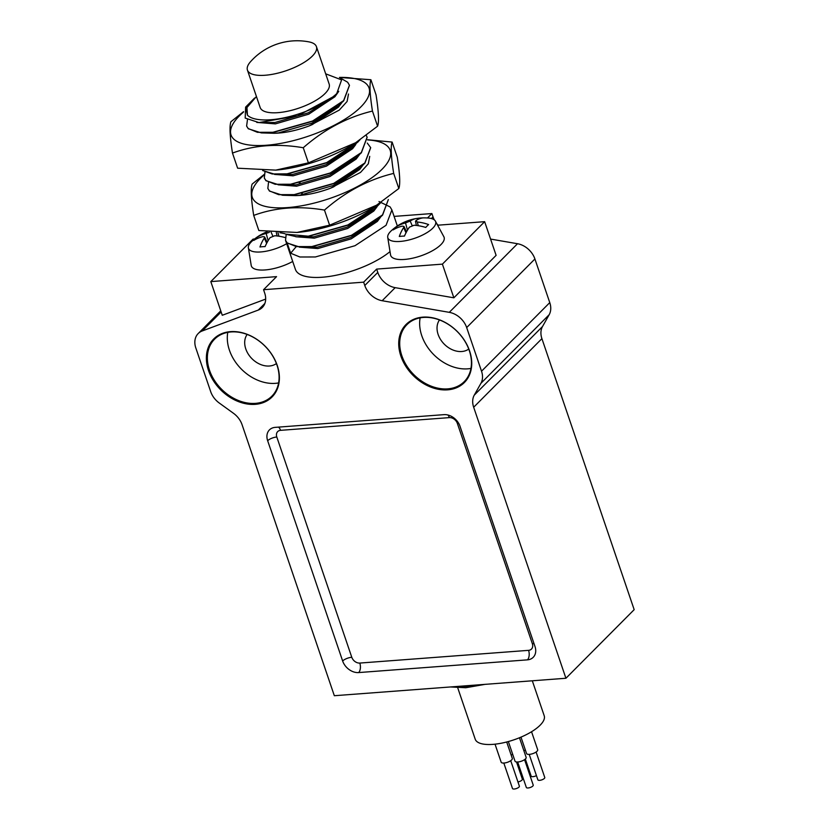 <?xml version="1.0" encoding="UTF-8"?>
<svg xmlns="http://www.w3.org/2000/svg" width="830" height="830" viewBox="0 0 830 830"><rect width="100%" height="100%" fill="white"/><g stroke="black" fill="none" stroke-linecap="round" stroke-linejoin="round"><path stroke-width="1.25" d="M378.138 219.411L351.536 235.533L311.904 246.78L300.273 247.205L317.382 247.184L350.748 237.494L372.857 223.976L382.599 215.115L388.347 199.542L382.526 214.908L351.464 235.326L311.831 246.572L296.341 246.603L287.118 242.837L285.53 240.347L295.428 269.439A55.237 19.764 -18.8 0 0 297.109 272.188A55.237 19.764 -18.8 0 0 338.36 274.772A55.237 19.764 -18.8 0 0 390.017 251.615M300.273 247.205L287.19 243.045L290.656 253.223L296.092 246.759M285.53 240.347L286.184 234.444M378.988 201.524L390.11 206.919L391.885 209.928L386.064 225.293L355.001 245.711L315.369 256.968L299.879 256.999L290.656 253.223M380.7 202.52L378.988 204.522L347.926 224.93L308.293 236.187L285.956 234.153M381.198 202.178L374.6 209.025L347.998 225.138L308.366 236.394L296.735 236.809L285.831 234.257M301.674 193.712L302.286 193.38M339.439 180.722L340.165 180.598M376.976 206.857L373.811 211.038L347.677 228.468L314.311 238.158L295.771 236.747M380.514 217.242L377.349 221.434L351.214 238.853L317.849 248.554L299.308 247.133M343.319 178.709L343.911 178.637M374.6 209.025L369.319 213.59L347.21 227.098L313.844 236.799L296.735 236.809M277.241 365.408A41.137 31.146 -135.2 0 0 215.001 337.789A41.137 31.146 -135.2 0 0 236.446 400.776A41.137 31.146 -135.2 0 0 277.241 365.408M334.334 695.716L242.07 424.701A18.81 14.235 -135.2 0 0 233.469 413.288L219.286 403.038A18.81 14.235 44.8 0 1 210.685 391.625L195.828 347.988A18.81 14.235 44.8 0 1 198.194 333.546A18.81 14.235 44.8 0 1 202.24 330.963L258.275 310.067A18.81 14.235 -135.2 0 0 262.322 307.484A18.81 14.235 -135.2 0 0 264.687 293.042L263.556 289.712L363.654 282.159L364.785 285.499A18.81 14.235 -135.2 0 0 382.174 300.73L449.279 312.339A18.81 14.235 44.8 0 1 466.678 327.57L481.535 371.207A18.81 14.235 44.8 0 1 480.933 383.315L474.262 395.142A18.81 14.235 -135.2 0 0 473.671 407.24L565.925 678.255L334.334 695.716M443.977 414.647A14.1 10.676 44.8 0 1 459.996 426.226L534.987 646.487A14.1 10.676 44.8 0 1 533.202 657.329A14.1 10.676 44.8 0 1 527.455 659.85L358.664 672.57A14.1 10.676 44.8 0 1 342.645 660.991L267.654 440.72A14.1 10.676 44.8 0 1 269.439 429.888A14.1 10.676 44.8 0 1 275.187 427.367L443.977 414.647M469.583 350.903A41.137 31.146 -135.2 0 0 407.343 323.295A41.137 31.146 -135.2 0 0 428.788 386.282A41.137 31.146 -135.2 0 0 469.583 350.903M531.553 731.738L537.684 749.749A5.872 2.106 161.2 0 1 532.798 753.63A5.872 2.106 161.2 0 1 526.562 753.536L520.981 737.133M519.466 737.756L526.147 757.375A5.872 2.106 161.2 0 1 521.261 761.255A5.872 2.106 161.2 0 1 515.015 761.162L508.344 741.553M506.705 741.989L512.297 758.423A5.872 2.106 161.2 0 1 507.41 762.303A5.872 2.106 161.2 0 1 501.175 762.21L495.033 744.178M512.691 754.335A5.872 2.106 161.2 0 1 511.156 755.041M525.421 750.175A5.872 2.106 161.2 0 1 523.823 750.548M532.31 680.797L544.21 715.751A36.437 13.041 161.2 0 1 529.167 733.129A36.437 13.041 161.2 0 1 492.927 744.365A36.437 13.041 161.2 0 1 475.227 739.229L457.755 687.894M285.25 237.598A48.628 34.798 -142.3 0 0 274.751 235.751L270.103 237.639A48.628 24.63 92 0 0 265.102 246.603A46.356 33.169 -142.3 0 0 259.956 246.987A48.628 28.262 -101 0 1 264.324 238.075L264.625 236.913L262.975 236.633A48.628 34.798 -142.3 0 0 253.793 240.399A46.356 26.944 -101 0 1 256.636 237.546A48.628 38.429 53.1 0 1 266.171 233.427L269.304 232.327M279.938 232.763A48.628 38.429 53.1 0 1 285.012 233.759M286.672 243.698A25.232 9.026 161.2 0 1 262.197 251.812A25.232 9.026 161.2 0 1 248.378 247.859A25.232 9.026 161.2 0 1 252.04 241.167A48.659 48.659 0 0 1 267.239 231.705M265.673 299.091L222.274 315.276L210.81 281.598L253.046 239.123L254.551 239.009M210.81 281.598L276.556 276.639L263.556 289.712M437.618 225.21L484.647 221.672L442.4 264.137L376.644 269.096L363.654 282.159M394.084 216.402L431.891 213.559L427.492 217.989M416.909 218.435A48.659 48.659 0 0 0 391.387 230.657A25.232 9.026 -18.8 0 0 389.114 233.147A25.232 9.026 -18.8 0 0 387.724 237.349L390.546 254.872A28.21 10.095 -18.8 0 0 420.654 255.931A28.21 10.095 -18.8 0 0 443.853 236.726L435.397 221.122A25.232 9.026 -18.8 0 0 428.415 218.051A48.659 48.659 0 0 0 418.144 218.259A46.356 36.634 -126.9 0 0 417.314 218.383A48.628 28.262 79 0 0 416.909 218.435A48.628 28.262 79 0 0 410.176 221.039L405.517 222.928A48.628 38.429 -126.9 0 0 395.993 227.036A46.356 26.944 79 0 0 393.15 229.9A48.628 34.798 37.7 0 1 402.332 226.134L403.971 226.414L403.671 227.576A48.628 28.262 79 0 0 399.303 236.488A46.356 33.169 37.7 0 1 404.449 236.094A48.628 24.63 -88 0 1 409.449 227.14L414.108 225.241A48.628 34.798 37.7 0 1 425.769 227.441A46.356 23.479 -88 0 1 428.612 224.577A48.628 38.429 -126.9 0 0 417.293 222.035L415.944 220.604A48.628 24.63 -88 0 1 422.46 217.989A46.356 36.634 -126.9 0 0 418.144 218.259M292.72 261.46A28.21 10.095 161.2 0 1 251.2 265.382L248.378 247.859M490.572 239.071L517.526 243.73A18.81 14.235 44.8 0 1 534.914 258.97L549.771 302.608A18.81 14.235 44.8 0 1 549.18 314.705L542.509 326.532A18.81 14.235 -135.2 0 0 541.907 338.64L634.172 609.656L565.925 678.255M376.644 269.096L377.785 272.427A18.81 14.235 -135.2 0 0 395.173 287.657L453.865 297.814L496.112 255.35L484.647 221.672M431.891 213.559L433.032 216.889A18.81 14.235 -135.2 0 0 434.308 219.877M436.777 223.664A18.81 14.235 -135.2 0 0 438.084 225.179M442.4 264.137L453.865 297.814M247.143 334.449A20.802 15.749 -135.2 0 0 245.784 348.932A20.802 15.749 -135.2 0 0 276.411 363.571M439.485 319.955A20.802 15.749 -135.2 0 0 438.126 334.438A20.802 15.749 -135.2 0 0 468.753 349.067M387.724 237.349A25.232 9.026 -18.8 0 0 414.647 238.303A25.232 9.026 -18.8 0 0 435.397 221.122M415.498 221.299L415.944 220.604M417.729 219.535L417.314 218.383M396.398 228.146L395.993 227.036M406.876 231.165L406.233 231.217M257.051 238.656L256.636 237.546M266.887 241.717L267.53 241.665M536.439 775.614A3.642 1.307 161.2 0 1 532.933 776.673A3.642 1.307 161.2 0 1 531.159 776.154L525.338 759.045M516.519 761.971L522.371 779.173A3.642 1.307 161.2 0 1 521.292 780.646A3.642 1.307 161.2 0 1 517.951 781.943M510.72 760.695L519.383 786.155A3.642 1.307 161.2 0 1 516.353 788.562A3.642 1.307 161.2 0 1 512.484 788.5L503.82 763.05M524.56 759.658L533.223 785.107A3.642 1.307 161.2 0 1 530.194 787.514A3.642 1.307 161.2 0 1 526.324 787.452L517.661 762.002M536.107 752.032L544.771 777.482A3.642 1.307 161.2 0 1 541.741 779.889A3.642 1.307 161.2 0 1 537.871 779.827L529.208 754.377M227.783 332.363A40.411 30.586 -135.2 0 0 241.582 369.319A40.411 30.586 -135.2 0 0 278.61 382.921M276.971 365.107A40.411 30.586 -135.2 0 0 248.585 335.019A40.411 30.586 -135.2 0 0 214.586 339.159A40.411 30.586 -135.2 0 0 221.662 389.343A40.411 30.586 -135.2 0 0 271.887 396.149A40.411 30.586 -135.2 0 0 276.971 365.107M420.125 317.869A40.411 30.586 -135.2 0 0 433.924 354.815A40.411 30.586 -135.2 0 0 470.952 368.416M469.313 350.613A40.411 30.586 -135.2 0 0 440.927 320.525A40.411 30.586 -135.2 0 0 406.928 324.655A40.411 30.586 -135.2 0 0 414.004 374.838A40.411 30.586 -135.2 0 0 464.219 381.655A40.411 30.586 -135.2 0 0 469.313 350.613M264.158 174.456L252.144 184.084C250.567 188.358 251.085 198.806 253.7 215.416C275.187 207.479 298.779 205.695 324.468 210.083C345.529 191.647 368.593 179.425 393.679 173.408C391.055 156.797 390.536 146.36 392.123 142.075L397.269 157.192C399.884 173.802 400.402 184.25 398.825 188.524L375.938 205.664A72.853 26.062 161.2 0 1 297.327 232.431A72.853 26.062 161.2 0 1 297.119 232.442M299.298 183.108A72.853 26.062 161.2 0 1 300.087 182.725M338.173 169.175A72.853 26.062 161.2 0 1 339.034 168.967M376.841 205.083L329.614 225.2L296.995 232.452L258.846 230.532L253.7 215.416M329.614 225.2L324.468 210.083M398.825 188.524L393.679 173.408M392.123 142.075L367.638 139.741M367.649 139.928A72.853 26.062 161.2 0 1 365.522 181.946A72.853 26.062 161.2 0 1 261.761 205.352A72.853 26.062 161.2 0 1 264.054 175.047M250.494 61.752A36.437 13.041 -18.8 0 0 247.444 70.125A36.437 13.041 -18.8 0 0 286.132 70.716A36.437 13.041 -18.8 0 0 316.427 46.636A36.437 13.041 -18.8 0 0 308.905 41.873A62.354 62.354 0 0 0 250.494 61.752M247.444 70.125L260.174 107.527A36.437 13.041 -18.8 0 0 298.873 108.128A36.437 13.041 -18.8 0 0 329.157 84.038L316.427 46.636M254.551 98.075L245.607 107.112L247.454 115.194L246.946 107.537L256.429 96.519M247.454 115.194A51.719 18.499 -18.8 0 0 288.373 116.864A51.719 18.499 -18.8 0 0 336.741 93.603L333.619 96.529L297.628 115.847L258.939 122.581L245.192 118.078L245.607 107.112M325.682 73.829L341.607 79.888L336.741 93.603M333.619 96.529L330.413 99.299L308.304 112.818L274.938 122.508L258.939 122.581M349.471 85.355L343.693 100.824L333.951 109.685L311.841 123.203L278.475 132.904L274.139 133.277C284.752 133.059 296.383 130.632 309.05 125.973L339.283 110.089L347.106 101.457L348.496 94.029M339.231 105.13L312.62 121.242L272.997 132.489L261.367 132.914L274.139 133.277M261.367 132.914L248.284 128.754L246.655 126.16M338.754 91.331L334.905 96.757L308.77 114.177L275.404 123.878L256.771 122.415M341.607 102.951L338.443 107.143L312.308 124.573L309.05 125.973M339.729 77.647L347.666 82.243L349.44 85.251L343.62 100.617L312.557 121.035L272.925 132.281L257.435 132.312L248.212 128.546L246.614 126.056L247.444 119.821M243.564 111.645L230.927 121.74C229.339 126.025 229.869 136.473 232.483 153.073C253.97 145.136 277.552 143.362 303.251 147.74C324.302 129.314 347.376 117.092 372.452 111.075C369.838 94.464 369.319 84.017 370.896 79.732L339.449 77.429A72.853 26.062 161.2 0 1 347.614 117.487A72.853 26.062 161.2 0 1 240.534 143.019A72.853 26.062 161.2 0 1 243.449 112.175M370.896 79.732L376.042 94.848C378.656 111.469 379.186 121.906 377.598 126.191L355.614 142.75L308.397 162.856L275.768 170.119L237.629 168.2L232.483 153.073M308.397 162.856L303.251 147.74M377.598 126.191L372.452 111.075M355.614 142.75L354.711 143.331A72.853 26.062 161.2 0 1 276.1 170.088A72.853 26.062 161.2 0 1 275.902 170.109M351.63 147.875L350.488 149.047M359.981 139.845L348.102 151.247L325.993 164.765L292.627 174.456L275.508 174.476L262.674 170.544M279.357 174.549L278.175 174.352M355.167 158.271L354.026 159.443M367.161 137.303L361.372 152.772L351.63 161.643L329.52 175.151L296.165 184.851L279.046 184.862L265.963 180.701L264.345 178.108M282.895 184.945L281.712 184.737M358.705 168.656L355.167 172.028L333.058 185.547L299.703 195.237L295.356 195.621C305.969 195.403 317.61 192.965 330.278 188.317L360.511 172.422L368.323 163.8L369.724 156.372M370.699 147.699L364.91 163.168L360.448 167.463L333.847 183.575L294.225 194.832L282.584 195.247L295.356 195.621M353.373 146.682L326.771 162.794L287.149 174.051L275.508 174.476M356.91 157.078L330.309 173.19L290.687 184.436L279.046 184.862M282.584 195.247L269.501 191.097L267.872 188.493M355.759 144.513L352.594 148.705L326.449 166.125L293.094 175.825L274.554 174.404M359.297 154.909L356.132 159.09L329.987 176.52L296.632 186.21L278.092 184.8M362.835 165.294L359.67 169.486L333.525 186.906L330.278 188.317M359.483 140.187L357.772 142.179L326.698 162.587L287.076 173.844L272.126 173.958L262.84 170.544M366.227 135.342L367.119 137.199L361.309 152.564L330.236 172.982L290.614 184.229L275.124 184.27L265.901 180.494L264.303 178.004L264.967 172.111M367.275 143.071L370.657 147.595L364.847 162.96L333.774 183.368L294.152 194.625L278.662 194.656L269.428 190.89L267.841 188.389L268.505 182.496M264.884 303.427L258.275 310.067M377.785 272.427L364.785 285.499M395.173 287.657L382.174 300.73M221.143 311.956L202.24 330.963M433.032 216.889L431.382 218.539M517.526 243.73L449.279 312.339M534.914 258.97L466.678 327.57M549.771 302.608L481.535 371.207M549.18 314.705L480.933 383.315M542.509 326.532L474.262 395.142M541.907 338.64L473.671 407.24M532.341 643.665L457.361 423.404A7.055 5.343 -135.2 0 0 449.352 417.615L280.561 430.334A7.055 5.343 -135.2 0 0 276.795 437.005L351.785 657.277A7.055 5.343 -135.2 0 0 359.795 663.066L528.575 650.347A7.055 5.343 -135.2 0 0 532.341 643.665A7.055 2.521 161.2 0 1 534.032 643.696M455.4 686.586A50.537 18.084 -18.8 0 0 464.499 686.483A50.537 18.084 -18.8 0 0 474.853 685.124M412.137 225.47L410.176 221.039M418.289 225.708L417.293 222.035M405.995 232.815L403.671 227.576M407.468 230.149L405.517 222.928M278.932 236.218L277.977 232.659M266.648 243.325L264.324 238.075M268.121 240.648L266.171 233.427M272.79 235.979L271.078 232.12M342.645 660.991A7.055 2.521 161.2 0 1 351.785 657.277M359.795 663.066A7.055 3.86 -94.3 0 1 358.664 672.57M267.654 440.72A7.055 2.521 161.2 0 1 276.795 437.005M528.575 650.347A7.055 3.86 -94.3 0 1 527.455 659.85M278.475 427.118A7.055 3.86 -94.3 0 1 280.561 430.334M447.92 415A7.055 3.86 -94.3 0 1 449.352 417.615M457.361 423.404A7.055 2.521 161.2 0 1 458.71 423.393M391.885 209.928L397.352 225.999M220.77 310.856L198.194 333.546M485.052 684.356L465.765 687.738L450.472 686.96M415.488 221.299L416.401 225.459M403.971 226.414L406.513 231.819M276.307 232.556L277.054 235.959M264.625 236.913L267.167 242.329M355.167 172.028L360.448 167.463"/></g></svg>
